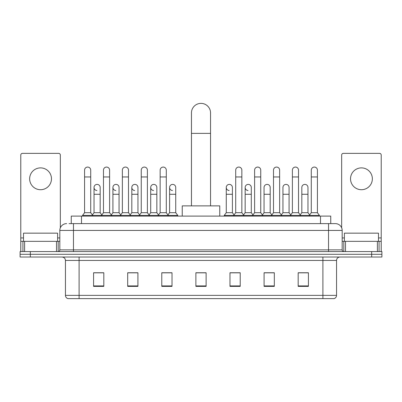 <?xml version="1.0" encoding="UTF-8"?>
<svg xmlns="http://www.w3.org/2000/svg" width="402" height="402" viewBox="0 0 402 402"><rect width="100%" height="100%" fill="white"/><g stroke="black" fill="none" stroke-linecap="round" stroke-linejoin="round"><path stroke-width="0.6" d="M71.254 223.607L71.254 216.105L330.745 216.105L330.745 223.607M69.189 223.607L335.353 223.607A6.819 6.819 0 0 1 342.172 230.426L342.172 249.863C342.263 250.893 342.836 251.461 343.881 251.572M69.033 223.607L73.465 223.607L73.465 230.426L59.828 230.426L59.828 249.863A1.703 1.703 0 0 1 58.119 251.572M66.647 223.607A6.819 6.819 0 0 0 59.828 230.426M30.331 251.572L20.1 251.572L20.1 254.3L30.331 254.3L20.1 254.3L20.1 257.024L30.331 257.024L30.331 254.3L371.669 254.3L30.331 254.3L30.331 251.572L371.669 251.572L371.669 254.3L381.9 254.3L371.669 254.3L371.669 257.024L30.331 257.024M371.669 257.024L381.9 257.024L381.9 251.572L371.669 251.572M342.172 230.426L328.534 230.426L328.534 223.607L335.353 223.607M336.549 295.354C336.454 296.988 335.635 298.078 334.092 298.626L322.906 298.626L322.906 295.354L336.549 295.354L336.549 260.436A3.412 3.412 0 0 1 339.956 257.024M322.906 298.626L67.908 298.626A3.412 3.412 0 0 1 65.451 295.354L65.451 260.436C65.25 258.365 64.114 257.23 62.044 257.024M308.414 286.385L308.414 272.747L298.183 272.747L298.183 286.385L308.414 286.385M274.315 286.385L274.315 272.747L264.084 272.747L264.084 286.385L274.315 286.385M240.215 286.385L240.215 272.747L229.984 272.747L229.984 286.385L240.215 286.385M103.816 286.385L103.816 272.747L93.586 272.747L93.586 286.385L103.816 286.385M137.916 286.385L137.916 272.747L127.685 272.747L127.685 286.385L137.916 286.385M172.016 286.385L172.016 272.747L161.785 272.747L161.785 286.385L172.016 286.385M206.115 286.385L206.115 272.747L195.885 272.747L195.885 286.385L206.115 286.385M273.154 272.817L270.531 272.817M298.183 272.817L308.314 272.817M301.49 272.817L298.867 272.817M169.252 272.817L166.629 272.817M131.469 272.817L128.846 272.817M103.133 272.817L100.51 272.817M93.686 272.817L103.816 272.817M235.371 272.817L232.748 272.817M206.115 272.817L195.885 272.817M172.016 272.817L161.785 272.817M137.916 272.817L127.685 272.817M240.215 272.817L229.984 272.817M274.315 272.817L264.084 272.817M57.612 241.341L57.612 233.155L23.512 233.155L23.512 241.341M40.562 167.89A10.914 10.914 0 0 0 29.647 178.8A10.914 10.914 0 0 0 40.562 189.714A10.914 10.914 0 0 0 51.471 178.8A10.914 10.914 0 0 0 40.562 167.89M56.501 251.572L56.501 241.341L24.617 241.341L24.617 251.572M60.34 227.839L60.34 155.066A1.703 1.703 0 0 0 58.632 153.363L22.487 153.363A1.703 1.703 0 0 0 20.783 155.066L20.783 241.341L24.617 241.341M56.501 241.341L59.828 241.341M20.783 251.572L20.783 241.341M191.452 205.874L191.452 112.922A9.547 9.547 0 0 1 201 103.374A9.547 9.547 0 0 1 210.547 112.922A9.547 9.547 0 0 0 201 103.374M210.547 205.874L210.547 112.922M219.753 216.105L219.753 205.874L182.247 205.874L182.247 216.105M84.581 176.96L90.721 176.96L90.721 212.698L84.581 212.698L84.581 170.141A3.07 3.07 0 0 1 87.847 167.076A3.07 3.07 0 0 1 90.721 170.141A3.07 3.07 0 0 0 87.847 167.076M84.581 212.698L82.536 215.422L82.536 216.105M90.721 212.698L92.767 215.422L82.536 215.422M103.475 212.698L103.475 176.96L109.61 176.96L109.61 212.698L103.475 212.698L101.43 215.422L92.767 215.422L92.767 216.105M103.475 176.96L103.475 170.141A3.07 3.07 0 0 1 106.736 167.076A3.07 3.07 0 0 1 109.61 170.141A3.07 3.07 0 0 0 106.736 167.076M109.61 212.698L111.661 215.422L101.43 215.422L101.43 216.105M122.364 212.698L122.364 176.96L128.504 176.96L128.504 212.698L122.364 212.698L120.319 215.422L111.661 215.422L111.661 216.105M122.364 176.96L122.364 170.141A3.07 3.07 0 0 1 125.625 167.076A3.07 3.07 0 0 1 128.504 170.141A3.07 3.07 0 0 0 125.625 167.076M128.504 212.698L130.549 215.422L120.319 215.422L120.319 216.105M141.258 212.698L141.258 176.96L147.393 176.96L147.393 212.698L141.258 212.698L139.213 215.422L130.549 215.422L130.549 216.105M141.258 176.96L141.258 170.141A3.07 3.07 0 0 1 144.519 167.076A3.07 3.07 0 0 1 147.393 170.141A3.07 3.07 0 0 0 144.519 167.076M147.393 212.698L149.438 215.422L139.213 215.422L139.213 216.105M160.147 212.698L160.147 176.96L166.287 176.96L166.287 212.698L160.147 212.698L158.102 215.422L149.438 215.422L149.438 216.105M160.147 176.96L160.147 170.141A3.07 3.07 0 0 1 163.408 167.076A3.07 3.07 0 0 1 166.287 170.141A3.07 3.07 0 0 0 163.408 167.076M166.287 212.698L168.332 215.422L158.102 215.422L158.102 216.105M175.734 212.698L175.734 194.282L169.594 194.282L169.594 212.698L175.734 212.698L177.779 215.422L168.332 215.422L168.332 216.105M235.713 176.96L241.853 176.96L241.853 212.698L235.713 212.698L235.713 170.141A3.07 3.07 0 0 1 238.974 167.076A3.07 3.07 0 0 1 241.853 170.141A3.07 3.07 0 0 0 238.974 167.076M235.713 212.698L233.668 215.422L233.668 216.105M241.853 212.698L243.898 215.422L224.221 215.422L224.221 216.105M254.607 212.698L254.607 176.96L260.742 176.96L260.742 212.698L254.607 212.698L252.562 215.422L243.898 215.422L243.898 216.105M254.607 176.96L254.607 170.141A3.07 3.07 0 0 1 257.868 167.076A3.07 3.07 0 0 1 260.742 170.141A3.07 3.07 0 0 0 257.868 167.076M260.742 212.698L262.787 215.422L252.562 215.422L252.562 216.105M273.496 212.698L273.496 176.96L279.636 176.96L279.636 212.698L273.496 212.698L271.45 215.422L262.787 215.422L262.787 216.105M273.496 176.96L273.496 170.141A3.07 3.07 0 0 1 276.757 167.076A3.07 3.07 0 0 1 279.636 170.141A3.07 3.07 0 0 0 276.757 167.076M279.636 212.698L281.681 215.422L271.45 215.422L271.45 216.105M292.39 212.698L292.39 176.96L298.525 176.96L298.525 212.698L292.39 212.698L290.339 215.422L281.681 215.422L281.681 216.105M292.39 176.96L292.39 170.141A3.07 3.07 0 0 1 295.651 167.076A3.07 3.07 0 0 1 298.525 170.141A3.07 3.07 0 0 0 295.651 167.076M298.525 212.698L300.57 215.422L290.339 215.422L290.339 216.105M311.279 212.698L311.279 176.96L317.419 176.96L317.419 212.698L311.279 212.698L309.233 215.422L300.57 215.422L300.57 216.105M311.279 176.96L311.279 170.141A3.07 3.07 0 0 1 314.54 167.076A3.07 3.07 0 0 1 317.419 170.141A3.07 3.07 0 0 0 314.54 167.076M317.419 212.698L319.464 215.422L309.233 215.422L309.233 216.105M319.464 215.422L319.464 216.105M96.907 190.523A3.07 3.07 0 0 1 94.028 187.463A3.07 3.07 0 0 1 97.289 184.397A3.07 3.07 0 0 1 100.168 187.463L100.168 194.282L94.028 194.282L94.028 187.463M100.168 194.282L100.168 212.698L94.028 212.698L94.028 194.282M94.028 212.698L92.375 214.899M100.168 212.698L101.822 214.899M115.796 190.523A3.07 3.07 0 0 1 112.922 187.463A3.07 3.07 0 0 1 116.183 184.397A3.07 3.07 0 0 1 119.057 187.463L119.057 194.282L112.922 194.282L112.922 187.463M119.057 194.282L119.057 212.698L112.922 212.698L112.922 194.282M112.922 212.698L111.269 214.899M119.057 212.698L120.711 214.899M134.685 190.523A3.07 3.07 0 0 1 131.811 187.463A3.07 3.07 0 0 1 135.072 184.397A3.07 3.07 0 0 1 137.951 187.463L137.951 194.282L131.811 194.282L131.811 187.463M137.951 194.282L137.951 212.698L131.811 212.698L131.811 194.282M131.811 212.698L130.158 214.899M137.951 212.698L139.605 214.899M153.579 190.523A3.07 3.07 0 0 1 150.705 187.463A3.07 3.07 0 0 1 153.966 184.397A3.07 3.07 0 0 1 156.84 187.463L156.84 194.282L150.705 194.282L150.705 187.463M156.84 194.282L156.84 212.698L150.705 212.698L150.705 194.282M150.705 212.698L149.047 214.899M156.84 212.698L158.494 214.899M172.468 190.523A3.07 3.07 0 0 1 169.594 187.463A3.07 3.07 0 0 1 172.855 184.397A3.07 3.07 0 0 1 175.734 187.463L175.734 194.282M169.594 212.698L167.941 214.899M177.779 215.422L177.779 216.105M229.145 190.523A3.07 3.07 0 0 1 226.266 187.463A3.07 3.07 0 0 1 229.532 184.397A3.07 3.07 0 0 1 232.406 187.463L232.406 194.282L226.266 194.282L226.266 187.463M232.406 194.282L232.406 212.698L226.266 212.698L226.266 194.282M226.266 212.698L224.221 215.422M232.406 212.698L234.059 214.899M248.034 190.523A3.07 3.07 0 0 1 245.16 187.463A3.07 3.07 0 0 1 248.421 184.397A3.07 3.07 0 0 1 251.295 187.463L251.295 194.282L245.16 194.282L245.16 187.463M251.295 194.282L251.295 212.698L245.16 212.698L245.16 194.282M245.16 212.698L243.506 214.899M251.295 212.698L252.953 214.899M264.049 187.463A3.07 3.07 0 0 1 267.315 184.397A3.07 3.07 0 0 1 270.189 187.463L270.189 194.282L264.049 194.282L264.049 187.463M270.189 194.282L270.189 212.698L264.049 212.698L264.049 194.282M264.049 212.698L262.395 214.899M270.189 212.698L271.842 214.899M282.943 187.463A3.07 3.07 0 0 1 286.204 184.397A3.07 3.07 0 0 1 289.078 187.463L289.078 194.282L282.943 194.282L282.943 187.463M289.078 194.282L289.078 212.698L282.943 212.698L282.943 194.282M282.943 212.698L281.289 214.899M289.078 212.698L290.731 214.899M301.832 187.463A3.07 3.07 0 0 1 305.093 184.397A3.07 3.07 0 0 1 307.972 187.463L307.972 194.282L301.832 194.282L301.832 187.463M307.972 194.282L307.972 212.698L301.832 212.698L301.832 194.282M301.832 212.698L300.178 214.899M307.972 212.698L309.625 214.899M361.438 167.89A10.914 10.914 0 0 0 350.529 178.8A10.914 10.914 0 0 0 361.438 189.714A10.914 10.914 0 0 0 372.352 178.8A10.914 10.914 0 0 0 361.438 167.89M377.383 251.572L377.383 241.341L345.499 241.341L345.499 251.572M381.217 251.572L381.217 241.341L381.217 251.572M377.383 241.341L381.217 241.341L381.217 155.066A1.703 1.703 0 0 0 379.513 153.363L343.368 153.363A1.703 1.703 0 0 0 341.66 155.066L341.66 227.839M342.172 241.341L345.499 241.341M378.488 241.341L378.488 233.155L344.388 233.155L344.388 241.341M81.485 223.607L81.485 216.105M320.515 223.607L320.515 216.105M73.465 251.572L73.465 249.863L342.172 249.863M59.828 249.863L73.465 249.863L73.465 230.426L328.534 230.426L328.534 251.572M322.906 257.024L322.906 260.436L65.451 260.436M336.549 260.436L322.906 260.436L322.906 295.354L79.093 295.354L79.093 298.626M65.451 295.354L79.093 295.354L79.093 257.024M206.115 285.912L195.885 285.912M172.016 285.912L161.785 285.912M137.916 285.912L127.685 285.912M103.816 285.912L93.586 285.912M240.215 285.912L229.984 285.912M274.315 285.912L264.084 285.912M308.414 285.912L298.183 285.912M59.828 237.929L57.612 237.929M23.512 237.929L20.783 237.929M58.179 241.341L58.179 251.572M20.809 241.341L20.809 251.572M22.939 251.572L22.939 241.341M191.452 133.379L210.547 133.379M381.217 237.929L378.488 237.929M344.388 237.929L342.172 237.929M381.191 251.572L381.191 241.341M379.061 241.341L379.061 251.572M343.821 251.572L343.821 241.341M90.721 176.96L90.721 170.141M109.61 176.96L109.61 170.141M128.504 176.96L128.504 170.141M147.393 176.96L147.393 170.141M166.287 176.96L166.287 170.141M241.853 176.96L241.853 170.141M260.742 176.96L260.742 170.141M279.636 176.96L279.636 170.141M298.525 176.96L298.525 170.141M317.419 176.96L317.419 170.141M169.594 194.282L169.594 187.463"/></g></svg>
